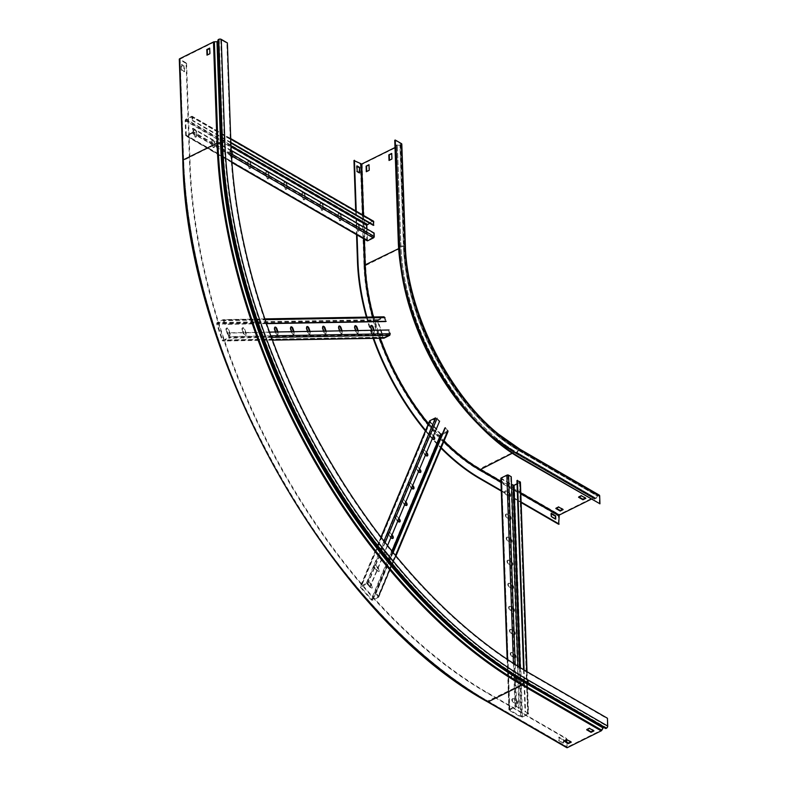 <?xml version="1.0" encoding="UTF-8"?>
<svg xmlns="http://www.w3.org/2000/svg" width="787" height="787" viewBox="0 0 787 787"><rect width="100%" height="100%" fill="white"/><g stroke="black" fill="none" stroke-linecap="round" stroke-linejoin="round"><path stroke-width="0.59" stroke-dasharray="3.94 2.95" d="M395.005 147.533L395.891 146.953L395.831 145.733A1.485 0.797 -2 0 1 395.831 145.723A1.485 0.797 -2 0 1 397.415 144.877L400.78 144.66A1.102 0.59 178 0 0 401.154 144.198A1.102 0.59 178 0 0 400.878 143.824L394.749 140.283M353.953 160.528L360.446 164.286A1.21 0.649 178 0 0 362.158 164.296L396.146 147.435A1.21 0.649 178 0 0 396.55 146.923L396.491 145.703L397.366 145.231L399.914 145.251A1.485 0.797 178 0 0 400.986 145.024L401.222 144.916A1.761 0.944 178 0 0 401.813 144.178M360.446 164.286L363.978 265.465A1.21 0.649 178 0 0 365.689 265.475L399.678 248.613A1.21 0.649 178 0 0 400.081 248.102L396.55 146.923L395.891 146.953L399.363 246.902A1.485 0.797 -2 0 1 400.947 246.056L403.485 246.075A166.303 91.203 63.6 0 0 518.476 450.4L597.658 496.213A0.826 0.531 120.1 0 1 598.09 495.79L598.317 495.672A1.102 0.708 120.1 0 1 599.182 496.194L599.458 504.034M355.704 210.886L356.541 234.644M356.226 211.182L357.052 234.939M366.388 317.112A176.426 96.762 63.6 0 0 373.136 338.371M425.383 430.932A176.426 96.762 63.6 0 0 441.035 448.216M366.949 317.102A176.426 96.762 63.6 0 0 373.717 338.361M425.619 430.371A176.426 96.762 63.6 0 0 441.261 447.685M501.289 491.088L521.122 502.568M501.27 490.547L521.102 502.017M558.652 524.28L558.367 515.977A1.21 0.777 120.1 0 1 559.232 514.501L593.221 497.64A1.21 0.777 120.1 0 1 593.929 497.659L595.08 498.594A0.826 0.531 -59.9 0 0 595.995 498.181L597.294 495.987A1.485 0.964 120.1 0 1 598.071 495.23L598.307 495.112A1.761 1.141 120.1 0 1 599.241 495.082M591.155 499.233L593.536 498.181L594.716 499.135A1.485 0.964 -59.9 0 0 594.795 499.194A1.485 0.964 -59.9 0 0 596.359 498.407L597.294 495.987L518.112 450.174A1.485 0.964 120.1 0 1 518.879 449.416L598.071 495.23M556.36 508.264L555.829 507.959L558.721 506.523L563.098 509.061L562.587 509.307M579.065 496.99L578.543 496.686L581.426 495.249L585.813 497.787L585.302 498.033M555.248 518.8L555.268 519.351L550.88 516.813L550.772 513.547L551.284 513.852M369.024 165.162L369.644 170.543L366.732 171.517M391.739 153.888L392.359 159.279L389.447 160.243M359.197 172.628L359.216 173.17L356.659 171.694L356.472 166.096L356.983 166.391M555.268 519.351L555.76 519.105M550.88 516.813L551.382 516.567M550.772 513.547L551.264 513.301M359.216 173.17L359.708 172.924M356.659 171.694L357.16 171.448M356.472 166.096L356.964 165.85M581.426 495.249L581.445 495.81M578.543 496.686L578.563 497.246M585.813 497.787L585.833 498.348M558.721 506.523L558.74 507.084M555.829 507.959L555.848 508.52M563.098 509.061L563.118 509.612M373.432 221.137A1.21 0.777 -59.9 0 0 372.792 221.167L367.175 223.951A1.21 0.777 -59.9 0 0 366.299 225.426L366.811 240.163A1.21 0.777 -59.9 0 0 367.116 240.763M373.353 225.387L373.097 221.718L369.693 223.272M192.589 116.938A1.21 0.777 -59.9 0 0 191.644 116.358L186.027 119.152A1.21 0.777 -59.9 0 0 185.152 120.627L185.663 135.364A1.21 0.777 -59.9 0 0 186.608 135.935L192.225 133.151A1.21 0.777 -59.9 0 0 193.1 131.675L192.982 128.271L192.49 128.517L192.205 132.59L186.303 135.384L185.653 120.381L191.949 116.909L192.205 120.588L192.707 120.342L192.589 116.938L230.739 139.014M366.919 228.899L367.44 240.192L373.353 237.389L373.628 233.316L192.49 128.517M374.13 233.07L373.628 233.316M231.171 150.366L192.982 128.271M338.115 214.517A1.928 1.062 -116.4 0 1 338.538 213.523A1.928 1.062 -116.4 0 1 339.886 214.094A1.928 1.062 -116.4 0 1 340.673 215.992L340.801 219.721A1.928 1.062 -116.4 0 1 340.387 220.714A1.928 1.062 -116.4 0 1 339.03 220.144A1.928 1.062 -116.4 0 1 338.253 218.245L338.115 214.517L338.617 214.271L338.744 217.999A1.928 1.062 63.6 0 0 339.531 219.898A1.928 1.062 63.6 0 0 340.879 220.468A1.928 1.062 63.6 0 0 341.302 219.475L341.165 215.746A1.928 1.062 63.6 0 0 340.387 213.848A1.928 1.062 63.6 0 0 339.03 213.277A1.928 1.062 63.6 0 0 338.617 214.271M356.186 224.964A1.928 1.062 -116.4 0 1 356.6 223.98A1.928 1.062 -116.4 0 1 357.947 224.541A1.928 1.062 -116.4 0 1 358.734 226.44L358.862 230.178A1.928 1.062 -116.4 0 1 358.449 231.162A1.928 1.062 -116.4 0 1 357.101 230.601A1.928 1.062 -116.4 0 1 356.314 228.692L356.186 224.964L356.678 224.718L356.806 228.446A1.928 1.062 63.6 0 0 357.593 230.355A1.928 1.062 63.6 0 0 358.941 230.916A1.928 1.062 63.6 0 0 359.364 229.932L359.236 226.194A1.928 1.062 63.6 0 0 358.449 224.295A1.928 1.062 63.6 0 0 357.101 223.734A1.928 1.062 63.6 0 0 356.678 224.718M320.053 204.069A1.928 1.062 -116.4 0 1 320.476 203.076A1.928 1.062 -116.4 0 1 321.824 203.646A1.928 1.062 -116.4 0 1 322.611 205.545L322.739 209.273A1.928 1.062 -116.4 0 1 322.316 210.267A1.928 1.062 -116.4 0 1 320.968 209.696A1.928 1.062 -116.4 0 1 320.181 207.798L320.053 204.069L320.555 203.823L320.683 207.552A1.928 1.062 63.6 0 0 321.47 209.45A1.928 1.062 63.6 0 0 322.818 210.021A1.928 1.062 63.6 0 0 323.231 209.027L323.103 205.299A1.928 1.062 63.6 0 0 322.316 203.4A1.928 1.062 63.6 0 0 320.968 202.83A1.928 1.062 63.6 0 0 320.555 203.823M301.992 193.612A1.928 1.062 -116.4 0 1 302.415 192.628A1.928 1.062 -116.4 0 1 303.762 193.189A1.928 1.062 -116.4 0 1 304.549 195.087L304.677 198.826A1.928 1.062 -116.4 0 1 304.254 199.809A1.928 1.062 -116.4 0 1 302.906 199.249A1.928 1.062 -116.4 0 1 302.119 197.34L302.483 193.366L302.621 197.094A1.928 1.062 63.6 0 0 303.398 199.003A1.928 1.062 63.6 0 0 304.756 199.564A1.928 1.062 63.6 0 0 305.169 198.58L305.041 194.842A1.928 1.062 63.6 0 0 304.254 192.943A1.928 1.062 63.6 0 0 302.906 192.382A1.928 1.062 63.6 0 0 302.483 193.366M283.93 183.164A1.928 1.062 -116.4 0 1 284.343 182.171A1.928 1.062 -116.4 0 1 285.701 182.741A1.928 1.062 -116.4 0 1 286.478 184.64L286.616 188.368A1.928 1.062 -116.4 0 1 286.193 189.362A1.928 1.062 -116.4 0 1 284.845 188.791A1.928 1.062 -116.4 0 1 284.058 186.893L283.93 183.164L284.422 182.918L284.55 186.647A1.928 1.062 63.6 0 0 285.337 188.546A1.928 1.062 63.6 0 0 286.684 189.116A1.928 1.062 63.6 0 0 287.107 188.123L286.98 184.394A1.928 1.062 63.6 0 0 286.193 182.495A1.928 1.062 63.6 0 0 284.845 181.925A1.928 1.062 63.6 0 0 284.422 182.918M265.868 172.717A1.928 1.062 -116.4 0 1 266.281 171.723A1.928 1.062 -116.4 0 1 267.629 172.294A1.928 1.062 -116.4 0 1 268.416 174.193L268.554 177.921A1.928 1.062 -116.4 0 1 268.131 178.915A1.928 1.062 -116.4 0 1 266.783 178.344A1.928 1.062 -116.4 0 1 265.996 176.445L265.868 172.717L266.36 172.471L266.488 176.199A1.928 1.062 63.6 0 0 267.275 178.098A1.928 1.062 63.6 0 0 268.623 178.669A1.928 1.062 63.6 0 0 269.046 177.675L268.918 173.947A1.928 1.062 63.6 0 0 268.131 172.048A1.928 1.062 63.6 0 0 266.783 171.477A1.928 1.062 63.6 0 0 266.36 172.471M247.797 162.26A1.928 1.062 -116.4 0 1 248.22 161.276A1.928 1.062 -116.4 0 1 249.568 161.837A1.928 1.062 -116.4 0 1 250.355 163.735L250.482 167.474A1.928 1.062 -116.4 0 1 250.069 168.457A1.928 1.062 -116.4 0 1 248.712 167.897A1.928 1.062 -116.4 0 1 247.935 165.988L247.797 162.26L248.299 162.014L248.426 165.742A1.928 1.062 63.6 0 0 249.213 167.651A1.928 1.062 63.6 0 0 250.561 168.211A1.928 1.062 63.6 0 0 250.984 167.228L250.846 163.489A1.928 1.062 63.6 0 0 250.069 161.591A1.928 1.062 63.6 0 0 248.712 161.03A1.928 1.062 63.6 0 0 248.299 162.014M229.735 151.812A1.928 1.062 -116.4 0 1 230.158 150.819A1.928 1.062 -116.4 0 1 231.506 151.389A1.928 1.062 -116.4 0 1 232.293 153.288L232.421 157.016A1.928 1.062 -116.4 0 1 232.008 158.01A1.928 1.062 -116.4 0 1 230.65 157.439A1.928 1.062 -116.4 0 1 229.863 155.541L230.237 151.566L230.365 155.295A1.928 1.062 63.6 0 0 231.152 157.193A1.928 1.062 63.6 0 0 232.499 157.764A1.928 1.062 63.6 0 0 232.922 156.77L232.785 153.042A1.928 1.062 63.6 0 0 231.998 151.143A1.928 1.062 63.6 0 0 230.65 150.573A1.928 1.062 63.6 0 0 230.237 151.566M211.673 141.365A1.928 1.062 -116.4 0 1 212.096 140.371A1.928 1.062 -116.4 0 1 213.444 140.942A1.928 1.062 -116.4 0 1 214.231 142.84L214.359 146.569A1.928 1.062 -116.4 0 1 213.936 147.562A1.928 1.062 -116.4 0 1 212.588 146.992A1.928 1.062 -116.4 0 1 211.801 145.093L212.165 141.119L212.303 144.847A1.928 1.062 63.6 0 0 213.08 146.746A1.928 1.062 63.6 0 0 214.438 147.317A1.928 1.062 63.6 0 0 214.851 146.323L214.723 142.595A1.928 1.062 63.6 0 0 213.936 140.696A1.928 1.062 63.6 0 0 212.588 140.125A1.928 1.062 63.6 0 0 212.165 141.119M193.612 130.908A1.928 1.062 -116.4 0 1 194.035 129.924A1.928 1.062 -116.4 0 1 195.383 130.485A1.928 1.062 -116.4 0 1 196.17 132.383L196.297 136.121A1.928 1.062 -116.4 0 1 195.874 137.105A1.928 1.062 -116.4 0 1 194.527 136.544A1.928 1.062 -116.4 0 1 193.74 134.636L193.612 130.908L194.104 130.662L194.232 134.39A1.928 1.062 63.6 0 0 195.019 136.299A1.928 1.062 63.6 0 0 196.376 136.859A1.928 1.062 63.6 0 0 196.789 135.876L196.661 132.137A1.928 1.062 63.6 0 0 195.874 130.239A1.928 1.062 63.6 0 0 194.527 129.678A1.928 1.062 63.6 0 0 194.104 130.662M230.857 142.417L192.707 120.342M230.876 142.959L192.205 120.588M508.087 475.427L516.164 706.874L518.83 708.408L510.753 476.971L507.31 475.417L501.506 478.437L511.511 484.33M518.83 708.408L519.331 708.162L516.666 706.628A1.21 0.649 178 0 0 514.954 706.608L509.337 709.402A1.21 0.649 178 0 0 508.923 709.904A1.21 0.649 178 0 0 509.228 710.317L520.758 716.987A1.21 0.649 178 0 0 522.47 716.996L528.087 714.212A1.21 0.649 178 0 0 528.5 713.701A1.21 0.649 178 0 0 528.195 713.297L525.529 711.753L525.037 711.999L527.654 713.957L521.26 716.741L509.582 709.884L516.164 706.874M500.847 478.457A1.21 0.649 178 0 0 501.152 478.87L512.681 485.54A1.21 0.649 178 0 0 514.393 485.549L520.01 482.765A1.21 0.649 178 0 0 520.414 482.264M517.069 483.759L519.754 482.283L516.951 480.552M523.562 669.678L525.037 711.999M524.073 669.983L525.529 711.753M506.72 517.61A1.928 1.062 -116.4 0 1 505.48 515.839A1.928 1.062 -116.4 0 1 505.805 514.245A1.928 1.062 -116.4 0 1 506.602 514.344L509.523 516.036A1.928 1.062 -116.4 0 1 510.763 517.807A1.928 1.062 -116.4 0 1 510.438 519.4A1.928 1.062 -116.4 0 1 509.642 519.302L506.72 517.61L510.133 519.056A1.928 1.062 63.6 0 0 510.94 519.154A1.928 1.062 63.6 0 0 511.265 517.561A1.928 1.062 63.6 0 0 510.025 515.79L507.103 514.098A1.928 1.062 63.6 0 0 506.297 514A1.928 1.062 63.6 0 0 505.972 515.593A1.928 1.062 63.6 0 0 507.212 517.364M505.913 494.531A1.928 1.062 -116.4 0 1 504.674 492.76A1.928 1.062 -116.4 0 1 504.998 491.167A1.928 1.062 -116.4 0 1 505.795 491.265L508.717 492.957A1.928 1.062 -116.4 0 1 509.956 494.728A1.928 1.062 -116.4 0 1 509.632 496.322A1.928 1.062 -116.4 0 1 508.835 496.223L505.913 494.531L509.327 495.977A1.928 1.062 63.6 0 0 510.133 496.076A1.928 1.062 63.6 0 0 510.458 494.482A1.928 1.062 63.6 0 0 509.219 492.711L506.297 491.019A1.928 1.062 63.6 0 0 505.49 490.921A1.928 1.062 63.6 0 0 505.165 492.514A1.928 1.062 63.6 0 0 506.405 494.285M507.526 540.689A1.928 1.062 -116.4 0 1 506.287 538.918A1.928 1.062 -116.4 0 1 506.612 537.334A1.928 1.062 -116.4 0 1 507.408 537.423L510.33 539.115A1.928 1.062 -116.4 0 1 511.57 540.885A1.928 1.062 -116.4 0 1 511.245 542.479A1.928 1.062 -116.4 0 1 510.448 542.381L507.526 540.689L510.94 542.135A1.928 1.062 63.6 0 0 511.737 542.233A1.928 1.062 63.6 0 0 512.062 540.639A1.928 1.062 63.6 0 0 510.822 538.869L507.91 537.177A1.928 1.062 63.6 0 0 507.103 537.088A1.928 1.062 63.6 0 0 506.779 538.672A1.928 1.062 63.6 0 0 508.018 540.443M508.333 563.767A1.928 1.062 -116.4 0 1 507.094 561.997A1.928 1.062 -116.4 0 1 507.418 560.413A1.928 1.062 -116.4 0 1 508.215 560.501L511.137 562.193A1.928 1.062 -116.4 0 1 512.376 563.964A1.928 1.062 -116.4 0 1 512.052 565.558A1.928 1.062 -116.4 0 1 511.255 565.459L508.333 563.767L511.747 565.214A1.928 1.062 63.6 0 0 512.544 565.312A1.928 1.062 63.6 0 0 512.868 563.718A1.928 1.062 63.6 0 0 511.629 561.948L508.717 560.255A1.928 1.062 63.6 0 0 507.91 560.167A1.928 1.062 63.6 0 0 507.585 561.751A1.928 1.062 63.6 0 0 508.825 563.522M509.14 586.846A1.928 1.062 -116.4 0 1 507.9 585.075A1.928 1.062 -116.4 0 1 508.225 583.492A1.928 1.062 -116.4 0 1 509.022 583.58L511.943 585.272A1.928 1.062 -116.4 0 1 513.183 587.053A1.928 1.062 -116.4 0 1 512.858 588.637A1.928 1.062 -116.4 0 1 512.062 588.538L509.14 586.846L512.553 588.292A1.928 1.062 63.6 0 0 513.35 588.391A1.928 1.062 63.6 0 0 513.675 586.807A1.928 1.062 63.6 0 0 512.435 585.026L509.523 583.334A1.928 1.062 63.6 0 0 508.717 583.246A1.928 1.062 63.6 0 0 508.392 584.83A1.928 1.062 63.6 0 0 509.632 586.6M509.946 609.925A1.928 1.062 -116.4 0 1 508.707 608.154A1.928 1.062 -116.4 0 1 509.032 606.57A1.928 1.062 -116.4 0 1 509.828 606.659L512.75 608.351A1.928 1.062 -116.4 0 1 513.99 610.132A1.928 1.062 -116.4 0 1 513.665 611.715A1.928 1.062 -116.4 0 1 512.858 611.617L509.946 609.925L510.438 609.679L513.36 611.371A1.928 1.062 63.6 0 0 514.157 611.469A1.928 1.062 63.6 0 0 514.482 609.886A1.928 1.062 63.6 0 0 513.242 608.105L510.32 606.413A1.928 1.062 63.6 0 0 509.523 606.324A1.928 1.062 63.6 0 0 509.199 607.908A1.928 1.062 63.6 0 0 510.438 609.679M510.753 633.004A1.928 1.062 -116.4 0 1 509.514 631.233A1.928 1.062 -116.4 0 1 509.838 629.649A1.928 1.062 -116.4 0 1 510.635 629.748L513.557 631.43A1.928 1.062 -116.4 0 1 514.796 633.21A1.928 1.062 -116.4 0 1 514.472 634.794A1.928 1.062 -116.4 0 1 513.665 634.696L510.753 633.004L511.245 632.758L514.167 634.45A1.928 1.062 63.6 0 0 514.964 634.548A1.928 1.062 63.6 0 0 515.288 632.964A1.928 1.062 63.6 0 0 514.049 631.184L511.127 629.502A1.928 1.062 63.6 0 0 510.33 629.403A1.928 1.062 63.6 0 0 510.006 630.987A1.928 1.062 63.6 0 0 511.245 632.758M511.56 656.083A1.928 1.062 -116.4 0 1 510.32 654.312A1.928 1.062 -116.4 0 1 510.645 652.728A1.928 1.062 -116.4 0 1 511.442 652.826L514.364 654.509A1.928 1.062 -116.4 0 1 515.603 656.289A1.928 1.062 -116.4 0 1 515.278 657.873A1.928 1.062 -116.4 0 1 514.472 657.775L511.56 656.083L512.052 655.837L514.973 657.529A1.928 1.062 63.6 0 0 515.77 657.627A1.928 1.062 63.6 0 0 516.095 656.043A1.928 1.062 63.6 0 0 514.855 654.263L511.934 652.58A1.928 1.062 63.6 0 0 511.137 652.482A1.928 1.062 63.6 0 0 510.812 654.066A1.928 1.062 63.6 0 0 512.052 655.837M512.357 679.161A1.928 1.062 -116.4 0 1 511.117 677.391A1.928 1.062 -116.4 0 1 511.442 675.807A1.928 1.062 -116.4 0 1 512.248 675.905L515.17 677.587A1.928 1.062 -116.4 0 1 516.41 679.368A1.928 1.062 -116.4 0 1 516.085 680.952A1.928 1.062 -116.4 0 1 515.278 680.853L512.357 679.161L515.78 680.607A1.928 1.062 63.6 0 0 516.577 680.706A1.928 1.062 63.6 0 0 516.902 679.122A1.928 1.062 63.6 0 0 515.662 677.341L512.74 675.659A1.928 1.062 63.6 0 0 511.943 675.561A1.928 1.062 63.6 0 0 511.619 677.145A1.928 1.062 63.6 0 0 512.858 678.915M513.163 702.24A1.928 1.062 -116.4 0 1 511.924 700.469A1.928 1.062 -116.4 0 1 512.248 698.886A1.928 1.062 -116.4 0 1 513.055 698.984L515.977 700.666A1.928 1.062 -116.4 0 1 517.216 702.447A1.928 1.062 -116.4 0 1 516.892 704.031A1.928 1.062 -116.4 0 1 516.085 703.932L513.163 702.24L516.587 703.686A1.928 1.062 63.6 0 0 517.384 703.785A1.928 1.062 63.6 0 0 517.708 702.201A1.928 1.062 63.6 0 0 516.469 700.42L513.547 698.738A1.928 1.062 63.6 0 0 512.75 698.64A1.928 1.062 63.6 0 0 512.426 700.223A1.928 1.062 63.6 0 0 513.665 701.994M517.866 666.196L519.331 708.162M510.753 476.971L511.245 476.725M603.796 727.473A0.826 0.531 120.1 0 1 604.013 727.522L605.38 728.378L605.724 727.818A0.826 0.531 -59.9 0 0 606.167 727.808L606.423 727.68A1.102 0.708 -59.9 0 0 607.22 726.332L607.436 718.256M186.086 63.413L179.593 59.655L183.125 160.833A439.854 241.225 63.6 0 0 487.242 701.237L566.433 747.05L566.138 738.747L486.956 692.934A430.036 235.844 63.6 0 1 189.618 164.591L186.086 63.413L186.578 63.167L179.948 59.222L213.926 42.223L216.946 42.173A1.485 0.797 178 0 0 218.038 41.947A1.485 0.797 178 0 0 218.54 41.386L219.199 39.606A1.102 0.59 -2 0 1 220.754 39.616L226.882 43.167L230.424 144.336A430.036 235.844 63.6 0 0 527.752 672.688L606.944 718.501M566.768 742.151L567.358 747.07L601.15 730.297L602.763 727.749A1.485 0.964 120.1 0 1 603.54 726.972A1.485 0.964 120.1 0 1 604.327 726.942A1.485 0.964 120.1 0 1 604.347 726.952L526.533 682.004A0.826 0.531 -59.9 0 0 526.985 681.995L606.167 727.808M566.433 747.05A1.21 0.777 -59.9 0 0 566.738 747.65M566.138 738.747L566.64 738.501L566.679 739.731M186.578 63.167L190.12 164.345A430.036 235.844 63.6 0 0 487.448 692.688L566.64 738.501M227.384 42.921L226.882 43.167M564.476 740.833L563.945 740.518L566.837 739.091L571.214 741.62L570.703 741.875M587.191 729.559L586.659 729.254L589.552 727.818L593.929 730.346L593.418 730.602M563.571 742.898L563.462 739.632L559.085 737.104L559.193 740.37L563.079 743.144L562.961 739.878L558.583 737.35L558.701 740.616L563.079 743.144M209.716 48.578L210.336 53.969L207.424 54.933M184.552 71.587L184.355 65.99L181.807 64.514L181.994 70.102L184.552 71.587L184.06 71.833L183.863 66.236L181.305 64.76L181.502 70.348L184.06 71.833M562.961 739.878L563.462 739.632M558.701 740.616L559.193 740.37M558.583 737.35L559.085 737.104M183.863 66.236L184.355 65.99M181.502 70.348L181.994 70.102M181.305 64.76L181.807 64.514M593.949 730.907L593.929 730.346M589.571 728.378L589.552 727.818M586.679 729.805L586.659 729.254M571.234 742.18L571.214 741.62M566.856 739.642L566.837 739.091M563.964 741.079L563.945 740.518M389.762 335.311A1.21 0.984 -91 0 0 390.293 333.737L389.063 329.999L388.562 330.245L389.555 334.701L383.938 337.485L383.358 337.18L378.016 321.007L378.262 320.289L384.036 317.466L385.689 321.549L386.191 321.303L384.951 317.564A1.21 0.984 -91 0 0 383.672 316.886L378.055 319.679A1.21 0.984 -91 0 0 377.524 321.253L382.866 337.426A1.21 0.984 -91 0 0 384.145 338.105M224.197 320.398A1.21 0.984 -91 0 0 222.918 319.719L217.301 322.503A1.21 0.984 -91 0 0 216.759 324.087L222.101 340.259A1.21 0.984 -91 0 0 223.38 340.928L228.997 338.144A1.21 0.984 -91 0 0 229.538 336.57L228.299 332.832L227.807 333.078L228.801 337.525L223.183 340.318L222.603 340.014L217.261 323.841L223.124 320.329L224.934 324.372L225.426 324.126L224.197 320.398L265.121 319.67M388.562 330.245L227.807 333.078M269.469 332.104L228.299 332.832M357.544 330.56L357.957 331.789A1.928 1.062 -116.4 0 1 357.682 333.54A1.928 1.062 -116.4 0 1 355.685 331.829L354.337 327.736A1.928 1.062 -116.4 0 1 354.612 325.985A1.928 1.062 -116.4 0 1 354.888 325.926M373.579 330.274L373.982 331.504A1.928 1.062 -116.4 0 1 373.707 333.255A1.928 1.062 -116.4 0 1 371.72 331.543L370.362 327.451A1.928 1.062 -116.4 0 1 370.638 325.7A1.928 1.062 -116.4 0 1 370.923 325.641M341.519 330.835L341.922 332.075A1.928 1.062 -116.4 0 1 341.647 333.816A1.928 1.062 -116.4 0 1 339.659 332.114L338.302 328.022A1.928 1.062 -116.4 0 1 338.577 326.271A1.928 1.062 -116.4 0 1 338.863 326.202M325.484 331.12L325.897 332.35A1.928 1.062 -116.4 0 1 325.621 334.101A1.928 1.062 -116.4 0 1 323.624 332.389L322.276 328.297A1.928 1.062 -116.4 0 1 322.552 326.556A1.928 1.062 -116.4 0 1 322.827 326.487M309.458 331.406L309.862 332.635A1.928 1.062 -116.4 0 1 309.586 334.386A1.928 1.062 -116.4 0 1 307.599 332.675L306.241 328.582A1.928 1.062 -116.4 0 1 306.517 326.831A1.928 1.062 -116.4 0 1 306.802 326.772M293.423 331.681L293.836 332.921A1.928 1.062 -116.4 0 1 293.561 334.662A1.928 1.062 -116.4 0 1 291.564 332.96L290.216 328.868A1.928 1.062 -116.4 0 1 290.492 327.117A1.928 1.062 -116.4 0 1 290.767 327.048M277.398 331.966L277.801 333.196A1.928 1.062 -116.4 0 1 277.526 334.947A1.928 1.062 -116.4 0 1 275.539 333.235L274.181 329.143A1.928 1.062 -116.4 0 1 274.456 327.402A1.928 1.062 -116.4 0 1 274.742 327.333M258.156 329.428A1.928 1.062 -116.4 0 1 258.431 327.677A1.928 1.062 -116.4 0 1 260.418 329.389L261.776 333.481A1.928 1.062 -116.4 0 1 261.5 335.232A1.928 1.062 -116.4 0 1 259.503 333.521L258.156 329.428L258.648 329.182L260.005 333.275A1.928 1.062 63.6 0 0 261.992 334.987A1.928 1.062 63.6 0 0 262.268 333.235L260.92 329.143A1.928 1.062 63.6 0 0 258.923 327.431A1.928 1.062 63.6 0 0 258.648 329.182M242.121 329.714A1.928 1.062 -116.4 0 1 242.396 327.963A1.928 1.062 -116.4 0 1 244.393 329.674L245.741 333.767A1.928 1.062 -116.4 0 1 245.465 335.508A1.928 1.062 -116.4 0 1 243.478 333.806L242.121 329.714L242.622 329.468L243.97 333.56A1.928 1.062 63.6 0 0 245.957 335.262A1.928 1.062 63.6 0 0 246.242 333.521L244.885 329.428A1.928 1.062 63.6 0 0 242.898 327.717A1.928 1.062 63.6 0 0 242.622 329.468M226.095 329.989A1.928 1.062 -116.4 0 1 226.371 328.248A1.928 1.062 -116.4 0 1 228.358 329.95L229.715 334.042A1.928 1.062 -116.4 0 1 229.44 335.793A1.928 1.062 -116.4 0 1 227.443 334.091L226.095 329.989L226.587 329.743L227.945 333.845A1.928 1.062 63.6 0 0 229.932 335.547A1.928 1.062 63.6 0 0 230.207 333.796L228.86 329.704A1.928 1.062 63.6 0 0 226.863 328.002A1.928 1.062 63.6 0 0 226.587 329.743M266.399 323.408L225.426 324.126M266.478 323.644L224.934 324.372M355.852 330.589L356.186 331.583A1.928 1.062 63.6 0 0 358.174 333.295A1.928 1.062 63.6 0 0 358.449 331.543L358.124 330.54M371.887 330.304L372.212 331.297A1.928 1.062 63.6 0 0 374.209 333.009A1.928 1.062 63.6 0 0 374.484 331.258L374.15 330.265M339.827 330.865L340.151 331.868A1.928 1.062 63.6 0 0 342.148 333.57A1.928 1.062 63.6 0 0 342.424 331.829L342.089 330.825M323.791 331.15L324.126 332.144A1.928 1.062 63.6 0 0 326.113 333.855A1.928 1.062 63.6 0 0 326.389 332.104L326.064 331.111M307.766 331.435L308.091 332.429A1.928 1.062 63.6 0 0 310.088 334.141A1.928 1.062 63.6 0 0 310.363 332.389L310.029 331.396M291.731 331.711L292.066 332.714A1.928 1.062 63.6 0 0 294.053 334.416A1.928 1.062 63.6 0 0 294.328 332.675L294.004 331.671M275.706 331.996L276.03 332.99A1.928 1.062 63.6 0 0 278.027 334.701A1.928 1.062 63.6 0 0 278.303 332.95L277.968 331.957M439.116 421.389L436.657 418.556L367.421 584.023L369.89 586.856L439.618 421.143L437.149 418.31A1.21 0.915 -157.3 0 0 435.496 417.907M436.657 418.556L435.9 418.369L430.214 421.753L440.877 434.021L447.419 431.246L444.862 427.99L445.353 427.744L447.823 430.578A1.21 0.915 -157.3 0 1 447.655 431.886L378.419 597.353A1.21 0.915 -157.3 0 0 378.586 596.054L376.127 593.211L375.625 593.457L378.193 596.713L371.651 599.497L360.987 587.22L366.673 583.836L367.421 584.023M369.89 586.856L370.382 586.61L367.923 583.777A1.21 0.915 -157.3 0 0 366.27 583.374L360.653 586.158A1.21 0.915 -157.3 0 0 360.485 587.466L371.159 599.743A1.21 0.915 -157.3 0 0 372.802 600.147L378.419 597.353M429.879 420.691A1.21 0.915 -157.3 0 0 429.722 421.999L440.386 434.267A1.21 0.915 -157.3 0 0 442.038 434.67L447.655 431.886M392.87 552.238L375.625 593.457M393.136 552.563L376.127 593.211M427.125 455.978A1.928 1.062 -116.4 0 1 426.908 456.165A1.928 1.062 -116.4 0 1 425.56 455.604L422.855 452.495A1.928 1.062 -116.4 0 1 422.491 449.603A1.928 1.062 -116.4 0 1 423.829 450.164L426.288 452.987M434.031 439.48A1.928 1.062 -116.4 0 1 433.804 439.667A1.928 1.062 -116.4 0 1 432.466 439.107L429.761 435.998A1.928 1.062 -116.4 0 1 429.387 433.106A1.928 1.062 -116.4 0 1 430.735 433.667L433.194 436.49M420.219 472.485A1.928 1.062 -116.4 0 1 420.002 472.662A1.928 1.062 -116.4 0 1 418.654 472.102L415.949 468.993A1.928 1.062 -116.4 0 1 415.585 466.101A1.928 1.062 -116.4 0 1 416.933 466.661L419.382 469.495M413.313 488.983A1.928 1.062 -116.4 0 1 413.096 489.17A1.928 1.062 -116.4 0 1 411.749 488.609L409.053 485.5A1.928 1.062 -116.4 0 1 408.679 482.598A1.928 1.062 -116.4 0 1 410.027 483.169L412.486 485.992M406.407 505.48A1.928 1.062 -116.4 0 1 406.19 505.667A1.928 1.062 -116.4 0 1 404.852 505.106L402.147 501.998A1.928 1.062 -116.4 0 1 401.773 499.106A1.928 1.062 -116.4 0 1 403.121 499.666L405.58 502.49M399.511 521.988A1.928 1.062 -116.4 0 1 399.294 522.165A1.928 1.062 -116.4 0 1 397.947 521.604L395.241 518.495A1.928 1.062 -116.4 0 1 394.877 515.603A1.928 1.062 -116.4 0 1 396.215 516.164L398.675 518.987M392.605 538.485A1.928 1.062 -116.4 0 1 392.388 538.662A1.928 1.062 -116.4 0 1 391.041 538.101L388.335 535.003A1.928 1.062 -116.4 0 1 387.971 532.101A1.928 1.062 -116.4 0 1 389.319 532.661L391.769 535.494M381.439 551.5A1.928 1.062 -116.4 0 1 381.065 548.608A1.928 1.062 -116.4 0 1 382.413 549.169L385.118 552.267A1.928 1.062 -116.4 0 1 385.482 555.169A1.928 1.062 -116.4 0 1 384.135 554.609L381.439 551.5L381.931 551.254L384.636 554.363A1.928 1.062 63.6 0 0 385.974 554.924A1.928 1.062 63.6 0 0 385.61 552.021L382.905 548.923A1.928 1.062 63.6 0 0 381.567 548.362A1.928 1.062 63.6 0 0 381.931 551.254M374.533 567.998A1.928 1.062 -116.4 0 1 374.159 565.105A1.928 1.062 -116.4 0 1 375.507 565.666L378.213 568.775A1.928 1.062 -116.4 0 1 378.577 571.667A1.928 1.062 -116.4 0 1 377.239 571.106L374.533 567.998L375.025 567.752L377.73 570.86A1.928 1.062 63.6 0 0 379.078 571.421A1.928 1.062 63.6 0 0 378.704 568.529L376.009 565.42A1.928 1.062 63.6 0 0 374.661 564.859A1.928 1.062 63.6 0 0 375.025 567.752M367.627 584.495A1.928 1.062 -116.4 0 1 367.263 581.603A1.928 1.062 -116.4 0 1 368.601 582.164L371.307 585.272A1.928 1.062 -116.4 0 1 371.68 588.164A1.928 1.062 -116.4 0 1 370.333 587.604L367.627 584.495L368.129 584.249L370.825 587.358A1.928 1.062 63.6 0 0 372.172 587.919A1.928 1.062 63.6 0 0 371.798 585.026L369.103 581.918A1.928 1.062 63.6 0 0 367.755 581.357A1.928 1.062 63.6 0 0 368.129 584.249M387.548 545.598L370.382 586.61M426.524 452.436L424.331 449.918A1.928 1.062 63.6 0 0 422.983 449.357A1.928 1.062 63.6 0 0 423.357 452.25L425.541 454.768M433.421 435.939L431.237 433.421A1.928 1.062 63.6 0 0 429.889 432.86A1.928 1.062 63.6 0 0 430.253 435.752L432.447 438.27M419.619 468.944L417.425 466.416A1.928 1.062 63.6 0 0 416.077 465.855A1.928 1.062 63.6 0 0 416.451 468.747L418.645 471.275M412.713 485.441L410.519 482.923A1.928 1.062 63.6 0 0 409.181 482.352A1.928 1.062 63.6 0 0 409.545 485.254L411.739 487.773M405.807 501.939L403.623 499.42A1.928 1.062 63.6 0 0 402.275 498.86A1.928 1.062 63.6 0 0 402.639 501.752L404.833 504.27M398.911 518.436L396.717 515.918A1.928 1.062 63.6 0 0 395.369 515.357A1.928 1.062 63.6 0 0 395.743 518.249L397.927 520.778M392.005 534.944L389.811 532.415A1.928 1.062 63.6 0 0 388.463 531.855A1.928 1.062 63.6 0 0 388.837 534.757L391.031 537.275M396.55 146.923L400.081 248.102L400.022 246.882L400.908 246.41L403.446 246.429L399.953 144.897L403.485 246.075L404.321 245.839A166.057 91.076 63.6 0 0 519.135 449.859L598.317 495.672M363.978 265.465A166.608 91.371 63.6 0 0 479.175 470.164A1.21 0.777 120.1 0 1 480.05 468.688L514.039 451.817A1.21 0.777 120.1 0 1 514.747 451.846L515.898 452.781A0.826 0.531 -59.9 0 0 516.813 452.368A167.641 91.941 63.6 0 1 400.908 246.41L397.366 145.231L400.947 246.056A168.103 92.197 63.6 0 0 517.177 452.594L518.476 450.4A0.826 0.531 120.1 0 1 518.899 449.977L519.135 449.859A1.102 0.708 120.1 0 1 519.991 450.38L599.182 496.194M396.491 145.703L400.022 246.882L396.491 145.703L395.831 145.733L399.363 246.902A168.005 92.138 63.6 0 0 399.471 249.39A168.005 92.138 63.6 0 0 405.098 288.79M595.129 498.624L515.938 452.81L493.065 436.628A167.582 91.912 63.6 0 1 400.13 249.361L400.022 246.882A167.582 91.912 63.6 0 0 400.13 249.361L400.081 248.102A165.831 90.948 63.6 0 0 400.19 250.551A165.831 90.948 63.6 0 0 492.15 435.86A165.831 90.948 63.6 0 0 514.747 451.846L593.929 497.659L593.565 498.201L515.534 453.322A1.485 0.964 -59.9 0 0 515.613 453.381A1.485 0.964 -59.9 0 0 517.177 452.594L596.359 498.407L516.813 452.368L518.112 450.174A165.831 90.948 63.6 0 1 403.446 246.429A1.485 0.797 178 0 0 404.528 246.203L404.754 246.085A165.398 90.712 63.6 0 0 519.115 449.298L598.307 495.112M593.87 497.61L514.678 451.797L493.065 436.628A167.582 91.912 63.6 0 0 515.898 452.781L595.08 498.594L594.716 499.135L515.534 453.322A168.005 92.138 63.6 0 1 492.642 437.129L515.613 453.381L594.795 499.194M400.553 144.778L404.085 245.947A166.057 91.076 63.6 0 0 518.899 449.977L598.09 495.79M512.288 453.263L514.059 452.377L593.241 498.191M478.112 424.134A166.057 91.076 63.6 0 0 514.059 452.377L593.536 498.181M500.945 481.329L520.787 492.8M500.975 482.244L520.817 493.724M400.78 144.66L404.321 245.839A1.102 0.59 178 0 0 404.685 245.377A1.102 0.59 178 0 0 404.41 245.003A167.159 91.676 63.6 0 0 519.991 450.38M464.664 408.827A168.005 92.138 63.6 0 0 492.642 437.129L491.727 436.362A166.254 91.184 63.6 0 0 514.373 452.387L491.727 436.362A166.254 91.184 63.6 0 1 471.197 416.569M398.665 248.643L399.422 248.121A166.254 91.184 63.6 0 0 399.521 250.581A166.254 91.184 63.6 0 0 402.875 278.903M395.704 147.179L399.235 248.358A166.057 91.076 63.6 0 0 401.026 268.82M395.891 146.953L399.521 250.581L395.831 145.723M373.53 316.984A166.057 91.076 63.6 0 0 380.298 338.253M428.443 423.622A166.057 91.076 63.6 0 0 444.075 440.956M372.733 317.004A166.608 91.371 63.6 0 0 379.482 338.262M428.108 424.429A166.608 91.371 63.6 0 0 443.75 441.723M400.878 143.824L404.41 245.003M363.515 215.402L364.342 239.159M362.718 214.94L363.545 238.697M400.986 145.024L404.528 246.203A165.398 90.712 63.6 0 0 518.879 449.416L519.115 449.298A1.761 1.141 120.1 0 1 520.05 449.269M396.146 147.435L399.678 248.613A165.398 90.712 63.6 0 0 514.039 451.817L593.221 497.64M362.158 164.296L365.689 265.475A165.398 90.712 63.6 0 0 480.05 468.688L559.232 514.501M479.175 470.164L558.367 515.977M401.222 144.916L404.754 246.085A1.761 0.944 178 0 0 405.354 245.347M373.746 236.72L192.608 131.921M231.348 153.799L193.1 131.675M231.467 155.856L192.225 133.151M231.88 162.122L186.608 135.935M366.811 240.163L185.663 135.364M366.299 225.426L185.152 120.627M367.175 223.951L186.027 119.152M372.792 221.167L191.644 116.358M373.235 221.983L192.087 117.184M372.802 221.727L191.664 116.919M230.975 145.703L186.047 119.713M231.014 146.628L185.653 120.381M367.313 239.917L186.165 135.118M367.736 240.183L186.588 135.374M373.353 237.389L192.205 132.59M359.236 226.194L358.734 226.44M356.806 228.446L356.314 228.692M359.364 229.932L358.862 230.178M341.165 215.746L340.673 215.992M338.744 217.999L338.253 218.245M341.302 219.475L340.801 219.721M323.103 205.299L322.611 205.545M323.231 209.027L322.739 209.273M320.683 207.552L320.181 207.798M305.041 194.842L304.549 195.087M305.169 198.58L304.677 198.826M302.621 197.094L302.119 197.34M286.98 184.394L286.478 184.64M287.107 188.123L286.616 188.368M284.55 186.647L284.058 186.893M268.918 173.947L268.416 174.193M269.046 177.675L268.554 177.921M266.488 176.199L265.996 176.445M250.846 163.489L250.355 163.735M250.984 167.228L250.482 167.474M248.426 165.742L247.935 165.988M232.785 153.042L232.293 153.288M232.922 156.77L232.421 157.016M230.365 155.295L229.863 155.541M214.723 142.595L214.231 142.84M214.851 146.323L214.359 146.569M212.303 144.847L211.801 145.093M196.661 132.137L196.17 132.383M196.789 135.876L196.297 136.121M194.232 134.39L193.74 134.636M519.617 482.097L527.703 713.543M526.739 671.557L528.195 713.297M520.01 482.765L528.087 714.212M514.393 485.549L522.47 716.996M512.681 485.54L520.758 716.987M501.152 478.87L509.228 710.317M507.595 659.555L509.337 709.402M513.439 663.392L514.954 706.608M515.19 664.513L516.666 706.628M507.31 475.417L515.387 706.864M501.693 478.211L509.769 709.648M501.644 478.624L509.73 710.071M519.528 667.228L521.26 716.741M520.325 667.72L522.037 716.741M519.568 482.51L527.654 713.957M506.297 491.019L505.795 491.265M509.327 495.977L508.835 496.223M509.219 492.711L508.717 492.957M507.103 514.098L506.602 514.344M510.133 519.056L509.642 519.302M510.025 515.79L509.523 516.036M507.91 537.177L507.408 537.423M510.822 538.869L510.33 539.115M510.94 542.135L510.448 542.381M508.717 560.255L508.215 560.501M511.629 561.948L511.137 562.193M511.747 565.214L511.255 565.459M509.523 583.334L509.022 583.58M512.435 585.026L511.943 585.272M512.553 588.292L512.062 588.538M510.32 606.413L509.828 606.659M513.242 608.105L512.75 608.351M513.36 611.371L512.858 611.617M511.127 629.502L510.635 629.748M514.049 631.184L513.557 631.43M514.167 634.45L513.665 634.696M511.934 652.58L511.442 652.826M514.855 654.263L514.364 654.509M514.973 657.529L514.472 657.775M512.74 675.659L512.248 675.905M515.662 677.341L515.17 677.587M515.78 680.607L515.278 680.853M513.547 698.738L513.055 698.984M516.469 700.42L515.977 700.666M516.587 703.686L516.085 703.932M524.624 681.65A0.826 0.531 120.1 0 1 524.811 681.699L513.262 674.734A438.831 240.665 63.6 0 0 524.821 681.709A0.826 0.531 120.1 0 1 524.821 681.709L604.013 727.522L604.347 726.952L525.165 681.139L605.734 727.818M216.996 41.819L220.478 143.342A1.485 0.797 178 0 0 221.57 143.126A1.485 0.797 178 0 0 222.072 142.555L222.731 140.775A1.102 0.59 -2 0 1 224.285 140.794A439.303 240.93 63.6 0 0 528.028 680.519L607.22 726.332M180.085 59.409L183.479 160.4L217.458 143.401L220.478 143.342A438.369 240.419 63.6 0 0 523.571 681.936A1.485 0.964 120.1 0 1 524.358 681.158A1.485 0.964 120.1 0 1 525.145 681.129A1.485 0.964 120.1 0 1 525.165 681.139A438.369 240.419 63.6 0 1 513.606 674.174L514.934 675A440.159 241.393 63.6 0 0 526.533 682.004L514.934 675A440.159 241.393 63.6 0 1 222.2 141.217L218.668 40.048L218.009 40.039M183.617 160.587A439.854 241.225 63.6 0 0 487.743 700.991L521.958 684.483L523.571 681.936L603.127 727.965M601.809 730.228L522.253 684.198A440.238 241.442 63.6 0 1 217.861 143.313L214.379 41.79M486.956 692.934L487.448 692.688M189.618 164.591L190.12 164.345M217.871 41.377L218.54 41.386L222.072 142.555A438.369 240.419 63.6 0 0 513.606 674.174L604.327 726.942M230.916 144.09L230.424 144.336M528.254 672.442L527.752 672.688M218.943 39.734L222.475 140.903A440.405 241.53 63.6 0 0 526.985 681.995L527.241 681.867A1.102 0.708 -59.9 0 0 528.028 680.519M219.199 39.606L222.731 140.775A440.405 241.53 63.6 0 0 527.241 681.867L606.423 727.68M213.926 42.223L217.458 143.401A440.405 241.53 63.6 0 0 521.958 684.483L601.15 730.297M180.134 58.995L183.666 160.164A440.405 241.53 63.6 0 0 488.166 701.256L567.358 747.07M487.743 700.991L566.925 746.804M220.754 39.616L224.285 140.794M526.188 682.565L604.003 727.513M487.242 701.237A1.21 0.777 -59.9 0 0 487.547 701.837M389.801 333.983L229.037 336.816M270.826 335.842L229.538 336.57M271.397 337.397L228.997 338.144M272.391 340.063L223.38 340.928M382.866 337.426L222.101 340.259M377.524 321.253L216.759 324.087M378.055 319.679L217.301 322.503M383.672 316.886L222.918 319.719M384.459 317.81L223.705 320.643M383.879 317.505L223.124 320.329M378.262 320.289L217.507 323.123M378.016 321.007L217.261 323.841M383.358 337.18L222.603 340.014M383.938 337.485L223.183 340.318M389.555 334.701L228.801 337.525M370.864 327.205L370.362 327.451M372.212 331.297L371.72 331.543M374.484 331.258L373.982 331.504M354.829 327.49L354.337 327.736M356.186 331.583L355.685 331.829M358.449 331.543L357.957 331.789M342.424 331.829L341.922 332.075M340.151 331.868L339.659 332.114M338.803 327.776L338.302 328.022M326.389 332.104L325.897 332.35M324.126 332.144L323.624 332.389M322.768 328.051L322.276 328.297M310.363 332.389L309.862 332.635M308.091 332.429L307.599 332.675M306.743 328.336L306.241 328.582M294.328 332.675L293.836 332.921M292.066 332.714L291.564 332.96M290.708 328.622L290.216 328.868M278.303 332.95L277.801 333.196M276.03 332.99L275.539 333.235M274.683 328.897L274.181 329.143M260.92 329.143L260.418 329.389M262.268 333.235L261.776 333.481M260.005 333.275L259.503 333.521M244.885 329.428L244.393 329.674M246.242 333.521L245.741 333.767M243.97 333.56L243.478 333.806M228.86 329.704L228.358 329.95M230.207 333.796L229.715 334.042M227.945 333.845L227.443 334.091M447.321 430.823L378.094 596.3M395.546 555.514L378.586 596.054M442.038 434.67L372.802 600.147M440.386 434.267L371.159 599.743M429.722 421.999L360.485 587.466M381.085 537.314L360.653 586.158M383.977 541.053L366.27 583.374M385.158 542.568L367.923 583.777M435.9 418.369L366.673 583.836M430.292 421.153L361.056 586.63M430.214 421.753L360.987 587.22M391.916 551.057L371.651 599.497M392.457 551.726L372.399 599.674M447.252 431.424L378.016 596.89M431.237 433.421L430.735 433.667M430.253 435.752L429.761 435.998M432.958 438.861L432.466 439.107M424.331 449.918L423.829 450.164M423.357 452.25L422.855 452.495M426.052 455.358L425.56 455.604M417.425 466.416L416.933 466.661M419.146 471.856L418.654 472.102M416.451 468.747L415.949 468.993M410.519 482.923L410.027 483.169M412.25 488.363L411.749 488.609M409.545 485.254L409.053 485.5M403.623 499.42L403.121 499.666M405.344 504.861L404.852 505.106M402.639 501.752L402.147 501.998M396.717 515.918L396.215 516.164M398.438 521.358L397.947 521.604M395.743 518.249L395.241 518.495M389.811 532.415L389.319 532.661M391.533 537.855L391.041 538.101M388.837 534.757L388.335 535.003M382.905 548.923L382.413 549.169M385.61 552.021L385.118 552.267M384.636 554.363L384.135 554.609M376.009 565.42L375.507 565.666M378.704 568.529L378.213 568.775M377.73 570.86L377.239 571.106M369.103 581.918L368.601 582.164M371.798 585.026L371.307 585.272M370.825 587.358L370.333 587.604M401.154 144.198L404.685 245.377C406.003 310.029 447.508 394.1 498.151 434.709L519.715 449.839L598.907 495.653M231.909 162.535L185.968 135.954M230.719 138.581L192.284 116.338M373.097 221.718L191.949 116.909M367.44 240.192L186.303 135.384M357.101 223.734L356.6 223.98M358.941 230.916L358.449 231.162M339.03 213.277L338.538 213.523M340.879 220.468L340.387 220.714M322.818 210.021L322.316 210.267M320.968 202.83L320.476 203.076M304.756 199.564L304.254 199.809M302.906 192.382L302.415 192.628M286.684 189.116L286.193 189.362M284.845 181.925L284.343 182.171M268.623 178.669L268.131 178.915M266.783 171.477L266.281 171.723M250.561 168.211L250.069 168.457M248.712 161.03L248.22 161.276M232.499 157.764L232.008 158.01M230.65 150.573L230.158 150.819M214.438 147.317L213.936 147.562M212.588 140.125L212.096 140.371M196.376 136.859L195.874 137.105M194.527 129.678L194.035 129.924M527.034 671.734L528.5 713.701M507.162 659.26L508.923 709.904M501.506 478.437L509.582 709.884M519.754 482.283L527.841 713.73M505.49 490.921L504.998 491.167M510.133 496.076L509.632 496.322M506.297 514L505.805 514.245M510.94 519.154L510.438 519.4M511.737 542.233L511.245 542.479M507.103 537.088L506.612 537.334M512.544 565.312L512.052 565.558M507.91 560.167L507.418 560.413M513.35 588.391L512.858 588.637M508.717 583.246L508.225 583.492M514.157 611.469L513.665 611.715M509.523 606.324L509.032 606.57M514.964 634.548L514.472 634.794M510.33 629.403L509.838 629.649M515.77 657.627L515.278 657.873M511.137 652.482L510.645 652.728M516.577 680.706L516.085 680.952M511.943 675.561L511.442 675.807M517.384 703.785L516.892 704.031M512.75 698.64L512.248 698.886M179.948 59.222L183.479 160.4C186.43 357.042 332.301 616.26 487.881 701.266L567.063 747.079M272.42 340.151L223.036 341.017M264.855 318.902L223.272 319.63M384.036 317.466L223.282 320.289M383.781 337.525L223.026 340.358M371.139 325.454L370.638 325.7M374.209 333.009L373.707 333.255M355.104 325.739L354.612 325.985M358.174 333.295L357.682 333.54M342.148 333.57L341.647 333.816M339.079 326.025L338.577 326.271M326.113 333.855L325.621 334.101M323.044 326.31L322.552 326.556M310.088 334.141L309.586 334.386M307.019 326.585L306.517 326.831M294.053 334.416L293.561 334.662M290.983 326.871L290.492 327.117M278.027 334.701L277.526 334.947M274.958 327.156L274.456 327.402M261.992 334.987L261.5 335.232M258.923 327.431L258.431 327.677M245.957 335.262L245.465 335.508M242.898 327.717L242.396 327.963M229.932 335.547L229.44 335.793M226.863 328.002L226.371 328.248M395.94 555.986L378.803 596.969M380.947 537.137L360.279 586.551M430.115 421.33L360.889 586.807M447.419 431.246L378.193 596.713M429.889 432.86L429.387 433.106M434.306 439.421L433.804 439.667M422.983 449.357L422.491 449.603M427.4 455.919L426.908 456.165M420.494 472.416L420.002 472.662M416.077 465.855L415.585 466.101M413.588 488.924L413.096 489.17M409.181 482.352L408.679 482.598M406.692 505.421L406.19 505.667M402.275 498.86L401.773 499.106M399.786 521.919L399.294 522.165M395.369 515.357L394.877 515.603M392.88 538.416L392.388 538.662M388.463 531.855L387.971 532.101M385.974 554.924L385.482 555.169M381.567 548.362L381.065 548.608M379.078 571.421L378.577 571.667M374.661 564.859L374.159 565.105M372.172 587.919L371.68 588.164M367.755 581.357L367.263 581.603"/><path stroke-width="1.18" d="M395.241 140.037L398.783 241.206A176.426 96.762 63.6 0 0 520.758 457.965L599.95 503.788L520.266 458.211A176.426 96.762 63.6 0 1 398.281 241.452L394.749 140.283L395.241 140.037L401.38 143.578L404.912 244.757A167.159 91.676 63.6 0 0 520.492 450.134L599.674 495.948L599.95 503.788M520.492 450.134A1.761 1.141 120.1 0 0 520.05 449.269L498.574 434.198C448.078 393.736 406.643 309.803 405.354 245.347L401.813 144.178A1.761 0.944 178 0 0 401.38 143.578M355.704 210.886L353.953 160.528L361.715 164.05L395.005 147.533M356.541 234.644L357.485 261.707A176.426 96.762 63.6 0 0 366.388 317.112M354.445 160.282L356.226 211.182M357.052 234.939L357.977 261.461A176.426 96.762 63.6 0 0 366.949 317.102M373.136 338.371A176.426 96.762 63.6 0 0 425.383 430.932M441.035 448.216A176.426 96.762 63.6 0 0 479.47 478.466L501.289 491.088M373.717 338.361A176.426 96.762 63.6 0 0 425.619 430.371M441.261 447.685A176.426 96.762 63.6 0 0 479.962 478.221L501.27 490.547M521.122 502.568L558.652 524.28L559.252 515.062L591.155 499.233M521.102 502.017L559.154 524.034M520.05 449.269L599.241 495.082A1.761 1.141 120.1 0 1 599.674 495.948M555.848 508.52L560.226 511.048L563.118 509.612L558.74 507.084L555.848 508.52M578.563 497.246L582.941 499.775L585.833 498.348L581.445 495.81L578.563 497.246M555.642 515.839L551.264 513.301L551.382 516.567L555.76 519.105L555.642 515.839L555.248 518.8M366.122 166.136L366.309 171.723L369.201 170.297L369.005 164.699L366.122 166.136L369.024 165.162M388.827 154.862L389.024 160.459L391.916 159.023L391.719 153.426L388.827 154.862L391.739 153.888M359.521 167.326L356.964 165.85L357.16 171.448L359.708 172.924L359.521 167.326L359.197 172.628M562.587 509.307L560.206 510.488L556.36 508.264M585.302 498.033L582.921 499.224L579.065 496.99M551.284 513.852L555.15 516.085M366.732 171.517L366.555 166.382M389.447 160.243L389.27 155.118M356.983 166.391L359.02 167.572M582.921 499.224L582.941 499.775M560.206 510.488L560.226 511.048M230.876 142.959L373.353 225.387L373.736 221.737A1.21 0.777 -59.9 0 0 373.432 221.137L230.719 138.581M369.693 223.272L366.791 225.18L366.919 228.899M231.909 162.535L367.116 240.763A1.21 0.777 -59.9 0 0 367.755 240.733L373.372 237.949A1.21 0.777 -59.9 0 0 374.248 236.474L374.13 233.07L231.171 150.366M373.855 225.141L230.857 142.417M517.866 666.196L511.245 476.725L508.579 475.181A1.21 0.649 178 0 0 506.867 475.161L501.25 477.955A1.21 0.649 178 0 0 500.847 478.457L507.162 659.26M511.511 484.33L513.95 485.304L517.069 483.759M527.034 671.734L520.414 482.264A1.21 0.649 178 0 0 520.109 481.851L516.951 480.552L523.562 669.678M517.452 480.306L524.073 669.983M179.593 59.655A1.21 0.649 -2 0 1 179.288 59.241A1.21 0.649 -2 0 1 179.702 58.74L213.484 41.967A1.21 0.649 -2 0 1 214.379 41.79L217.596 41.691L218.009 40.039A1.485 0.797 -2 0 1 218.511 39.478L218.766 39.35A1.761 0.944 -2 0 1 221.255 39.37L227.384 42.921L230.916 144.09A430.036 235.844 63.6 0 0 528.254 672.442L607.436 718.256L607.712 726.086A1.761 1.141 -59.9 0 1 606.443 728.241L606.187 728.369A1.485 0.964 -59.9 0 1 605.4 728.398A1.485 0.964 -59.9 0 1 605.38 728.378L526.228 682.595A1.485 0.964 -59.9 0 0 526.208 682.575A1.485 0.964 -59.9 0 0 527.005 682.545L527.26 682.427A1.761 1.141 -59.9 0 0 528.53 680.273L607.712 726.086M183.125 160.833A1.21 0.649 -2 0 1 182.82 160.42C185.791 357.308 331.74 616.683 487.547 701.837L566.738 747.65A1.21 0.777 -59.9 0 0 567.378 747.63L601.17 730.857A1.21 0.777 -59.9 0 0 601.809 730.228L603.127 727.965A0.826 0.531 120.1 0 1 603.796 727.473M566.679 739.731L566.768 742.151M570.703 741.875L568.322 743.056L564.476 740.833M593.418 730.602L591.037 731.782L587.191 729.559M207.424 54.933L207.247 49.807L209.716 48.578M566.856 739.642L571.234 742.18L568.342 743.617L563.964 741.079L566.856 739.642M589.571 728.378L593.949 730.907L591.057 732.343L586.679 729.805L589.571 728.378M209.696 48.115L209.893 53.713L207.001 55.149L206.814 49.551L209.696 48.115M591.057 732.343L591.037 731.782M568.342 743.617L568.322 743.056M272.391 340.063L384.145 338.105L389.762 335.311L271.397 337.397M389.063 329.999L269.469 332.104M354.888 325.926A1.928 1.062 -116.4 0 1 356.6 327.697L357.544 330.56M370.923 325.641A1.928 1.062 -116.4 0 1 372.635 327.412L373.579 330.274M338.863 326.202A1.928 1.062 -116.4 0 1 340.574 327.982L341.519 330.835M322.827 326.487A1.928 1.062 -116.4 0 1 324.539 328.258L325.484 331.12M306.802 326.772A1.928 1.062 -116.4 0 1 308.514 328.543L309.458 331.406M290.767 327.048A1.928 1.062 -116.4 0 1 292.479 328.828L293.423 331.681M274.742 327.333A1.928 1.062 -116.4 0 1 276.453 329.104L277.398 331.966M386.191 321.303L266.399 323.408M385.689 321.549L266.478 323.644M358.124 330.54L357.101 327.451A1.928 1.062 63.6 0 0 355.104 325.739A1.928 1.062 63.6 0 0 354.829 327.49L355.852 330.589M374.15 330.265L373.127 327.166A1.928 1.062 63.6 0 0 371.139 325.454A1.928 1.062 63.6 0 0 370.864 327.205L371.887 330.304M342.089 330.825L341.066 327.736A1.928 1.062 63.6 0 0 339.079 326.025A1.928 1.062 63.6 0 0 338.803 327.776L339.827 330.865M326.064 331.111L325.041 328.012A1.928 1.062 63.6 0 0 323.044 326.31A1.928 1.062 63.6 0 0 322.768 328.051L323.791 331.15M310.029 331.396L309.006 328.297A1.928 1.062 63.6 0 0 307.019 326.585A1.928 1.062 63.6 0 0 306.743 328.336L307.766 331.435M294.004 331.671L292.98 328.582A1.928 1.062 63.6 0 0 290.983 326.871A1.928 1.062 63.6 0 0 290.708 328.622L291.731 331.711M277.968 331.957L276.945 328.858A1.928 1.062 63.6 0 0 274.958 327.156A1.928 1.062 63.6 0 0 274.683 328.897L275.706 331.996M383.977 541.053L435.496 417.907L429.879 420.691L381.085 537.314M444.862 427.99L392.87 552.238M445.353 427.744L393.136 552.563M426.288 452.987L426.534 453.273A1.928 1.062 -116.4 0 1 427.125 455.978M433.194 436.49L433.44 436.775A1.928 1.062 -116.4 0 1 434.031 439.48M419.382 469.495L419.628 469.77A1.928 1.062 -116.4 0 1 420.219 472.485M412.486 485.992L412.732 486.268A1.928 1.062 -116.4 0 1 413.313 488.983M405.58 502.49L405.826 502.775A1.928 1.062 -116.4 0 1 406.407 505.48M398.675 518.987L398.92 519.272A1.928 1.062 -116.4 0 1 399.511 521.988M391.769 535.494L392.015 535.77A1.928 1.062 -116.4 0 1 392.605 538.485M439.618 421.143L387.548 545.598M425.541 454.768L426.052 455.358A1.928 1.062 63.6 0 0 427.4 455.919A1.928 1.062 63.6 0 0 427.026 453.027L426.524 452.436M432.447 438.27L432.958 438.861A1.928 1.062 63.6 0 0 434.306 439.421A1.928 1.062 63.6 0 0 433.932 436.529L433.421 435.939M418.645 471.275L419.146 471.856A1.928 1.062 63.6 0 0 420.494 472.416A1.928 1.062 63.6 0 0 420.13 469.524L419.619 468.944M411.739 487.773L412.25 488.363A1.928 1.062 63.6 0 0 413.588 488.924A1.928 1.062 63.6 0 0 413.224 486.022L412.713 485.441M404.833 504.27L405.344 504.861A1.928 1.062 63.6 0 0 406.692 505.421A1.928 1.062 63.6 0 0 406.318 502.529L405.807 501.939M397.927 520.778L398.438 521.358A1.928 1.062 63.6 0 0 399.786 521.919A1.928 1.062 63.6 0 0 399.412 519.027L398.911 518.436M391.031 537.275L391.533 537.855A1.928 1.062 63.6 0 0 392.88 538.416A1.928 1.062 63.6 0 0 392.516 535.524L392.005 534.944M398.783 241.206L398.281 241.452M357.485 261.707L357.977 261.461M479.47 478.466L479.962 478.221M520.758 457.965L520.266 458.211M443.75 441.723A166.608 91.371 63.6 0 0 479.677 469.918L512.288 453.263M444.075 440.956A166.057 91.076 63.6 0 0 480.07 469.249L500.945 481.329M520.787 492.8L559.252 515.062M479.677 469.918L500.975 482.244M520.817 493.724L558.859 515.731M405.098 288.79A168.005 92.138 63.6 0 0 464.664 408.827M402.875 278.903A166.254 91.184 63.6 0 0 471.197 416.569M401.026 268.82A166.057 91.076 63.6 0 0 478.112 424.134M363.545 238.697L364.47 265.219L398.665 248.643M364.342 239.159L365.247 265.219A166.057 91.076 63.6 0 0 373.53 316.984M380.298 338.253A166.057 91.076 63.6 0 0 428.443 423.622M364.47 265.219A166.608 91.371 63.6 0 0 372.733 317.004M379.482 338.262A166.608 91.371 63.6 0 0 428.108 424.429M361.715 164.05L363.515 215.402M360.938 164.04L362.718 214.94M405.354 245.347A1.761 0.944 178 0 0 404.912 244.757M374.248 236.474L231.348 153.799M373.372 237.949L231.467 155.856M367.755 240.733L231.88 162.122M373.736 221.737L230.739 139.014M367.195 224.511L230.975 145.703M366.791 225.18L231.014 146.628M520.109 481.851L526.739 671.557M501.25 477.955L507.595 659.555M506.867 475.161L513.439 663.392M508.579 475.181L515.19 664.513M513.173 485.294L519.528 667.228M513.95 485.304L520.325 667.72M179.288 59.241L182.82 160.42A1.21 0.649 -2 0 1 183.233 159.918L217.025 143.145A1.21 0.649 -2 0 1 217.91 142.959L221.413 142.555A438.831 240.665 63.6 0 0 513.262 674.734L514.58 675.561A440.622 241.648 63.6 0 0 526.188 682.565L605.4 728.398M487.547 701.837A1.21 0.777 -59.9 0 0 488.186 701.807L521.978 685.044A1.21 0.777 -59.9 0 0 522.617 684.415L523.935 682.152A0.826 0.531 120.1 0 1 524.624 681.65M217.871 41.377L221.54 141.217A1.485 0.797 -2 0 1 222.042 140.657L222.298 140.529A1.761 0.944 -2 0 1 224.787 140.548A439.303 240.93 63.6 0 0 528.53 680.273M218.766 39.35L222.298 140.529A441.064 241.894 63.6 0 0 527.26 682.427L606.443 728.241M218.511 39.478L222.042 140.657A441.064 241.894 63.6 0 0 527.005 682.545L606.187 728.369M216.996 41.819L220.527 142.998A438.831 240.665 63.6 0 0 523.935 682.152L603.127 727.965M214.379 41.79L217.91 142.959A440.7 241.698 63.6 0 0 522.617 684.415L601.809 730.228M213.484 41.967L217.025 143.145A441.064 241.894 63.6 0 0 521.978 685.044L601.17 730.857M179.702 58.74L183.233 159.918A441.064 241.894 63.6 0 0 488.186 701.807L567.378 747.63M218.009 40.039L221.54 141.217A440.622 241.648 63.6 0 0 514.58 675.561L526.208 682.575M221.255 39.37L224.787 140.548M390.293 333.737L270.826 335.842M384.951 317.564L265.121 319.67M373.127 327.166L372.635 327.412M357.101 327.451L356.6 327.697M341.066 327.736L340.574 327.982M325.041 328.012L324.539 328.258M309.006 328.297L308.514 328.543M292.98 328.582L292.479 328.828M276.945 328.858L276.453 329.104M447.823 430.578L395.546 555.514M437.149 418.31L385.158 542.568M440.877 434.021L391.916 551.057M441.635 434.208L392.457 551.726M433.932 436.529L433.44 436.775M427.026 453.027L426.534 453.273M420.13 469.524L419.628 469.77M413.224 486.022L412.732 486.268M406.318 502.529L405.826 502.775M399.412 519.027L398.92 519.272M392.516 535.524L392.015 535.77M383.79 338.184L272.42 340.151M384.026 316.807L264.855 318.902M448.029 431.502L395.94 555.986M429.505 421.075L380.947 537.137"/></g></svg>
